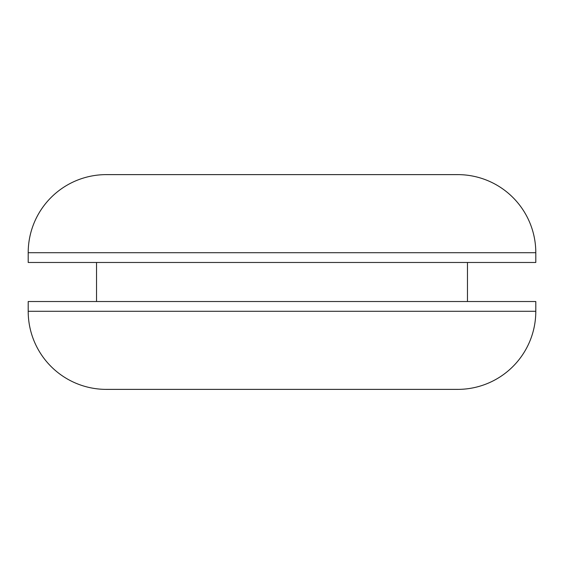 <?xml version="1.0" encoding="UTF-8"?>
<svg xmlns="http://www.w3.org/2000/svg" width="564" height="564" viewBox="0 0 564 564"><rect width="100%" height="100%" fill="white"/><g stroke="black" fill="none" stroke-linecap="round" stroke-linejoin="round"><path stroke-width="0.85" d="M457.707 174.621L106.293 174.621A78.093 78.093 0 0 0 28.2 252.714L535.8 252.714A78.093 78.093 0 0 0 457.707 174.621A78.093 78.093 0 0 1 535.8 252.714L28.2 252.714L28.2 262.479L535.8 262.479L535.8 252.714L535.8 262.479L28.2 262.479L28.2 252.714A78.093 78.093 0 0 1 106.293 174.621L457.707 174.621M467.471 301.521L467.471 262.479L467.471 301.521M96.529 262.479L96.529 301.521L96.529 262.479M535.8 311.286L535.8 301.521L28.2 301.521L28.2 311.286L535.8 311.286L28.2 311.286A78.093 78.093 0 0 0 106.293 389.379L457.707 389.379A78.093 78.093 0 0 0 535.8 311.286A78.093 78.093 0 0 1 457.707 389.379L106.293 389.379A78.093 78.093 0 0 1 28.2 311.286L28.2 301.521L535.8 301.521L535.8 311.286"/></g></svg>
